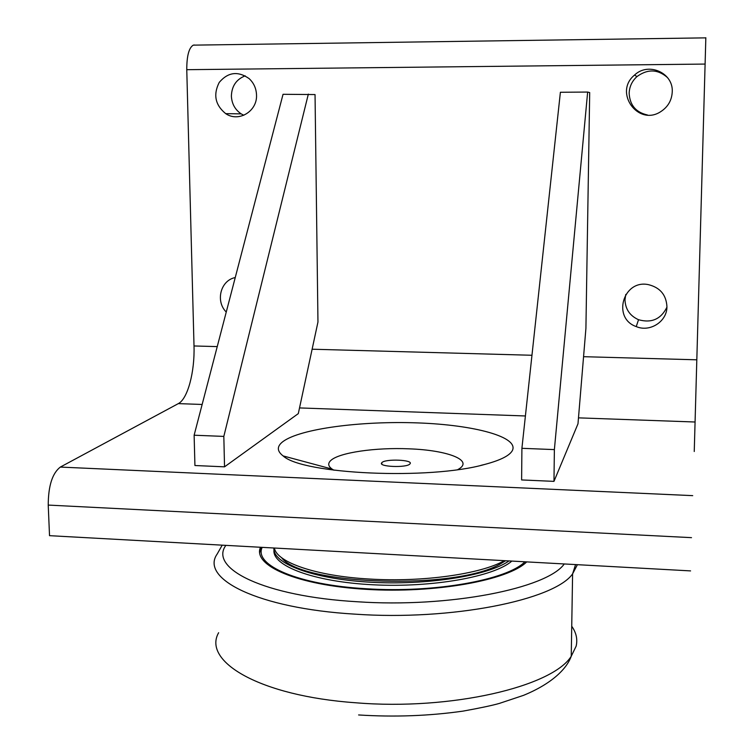 <?xml version="1.0" encoding="UTF-8"?>
<svg xmlns="http://www.w3.org/2000/svg" width="754" height="754" viewBox="0 0 754 754"><rect width="100%" height="100%" fill="white"/><g stroke="black" fill="none" stroke-linecap="round" stroke-linejoin="round"><path stroke-width="1.13" d="M503.983 561.768L503.983 561.287M274.004 549.977C271.77 565.792 313.56 581.834 373.07 584.784C432.494 587.866 494.106 576.678 511.853 561.08M259.649 552.776L261.289 547.31M509.016 560.919C488.149 575.745 426.764 585.632 369.422 582.163C311.996 578.808 272.26 563.313 273.938 547.998M281.544 557.63C301.968 585.773 459.233 590.203 501.551 563.181L505.604 560.731M526.716 561.89C508.3 580.231 435.265 593.634 366.02 589.336C296.661 585.208 252.213 565.359 260.488 547.263M504.351 560.665L504.247 560.712C480.948 574.03 422.626 582.38 369.469 579.034C316.039 576.094 276.831 562.333 274.428 548.139M381.835 462.683C385.04 458.555 414.106 459.77 409.959 463.88L409.931 463.917C406.868 468.093 377.377 466.82 381.797 462.73L381.835 462.683M457.829 469.582C474.869 460.553 447.801 450.11 408.885 448.828C375.596 447.339 339.064 452.56 330.78 460.506C327.67 463.38 328.113 466.245 332.109 469.092L333.937 470.204M553.973 481.363L577.988 423.795L585.915 328.395L589.694 92.572L587.649 92.063L560.392 92.261L521.909 448.31L521.617 479.94L553.973 481.363L554.379 449.601L521.909 448.31M587.649 92.063L554.379 449.601M224.532 466.83L298.301 413.616L317.962 322.015L315.04 94.561L283.042 94.297L194.127 435.218L194.928 465.52L224.532 466.83L223.825 436.406L194.127 435.218M308.339 94.109L223.825 436.406M694.245 451.514L705.838 37.738L694.245 451.514M692.709 495.642L60.32 467.075C52.337 473.239 48.313 485.906 48.228 505.076L49.528 535.67L690.57 570.901M60.32 467.075L178.321 403.616L202.147 404.464M512.211 450.835C509.27 455.821 500.147 460.345 484.841 464.407C429.771 480.185 302.439 474.285 283.118 455.916C276.831 451.071 276.765 446.302 282.92 441.599C300.252 428.658 361.468 420.77 417.829 422.909C474.257 424.888 519.883 437.009 512.211 450.835M226.247 312.043C215.239 301.185 220.602 280.29 235.248 277.566M672.238 91.969C671.757 100.376 667.969 106.908 660.881 111.554C638.204 126.804 613.294 92.252 634.566 75.042C648.421 61.687 673.558 72.921 672.238 91.969M667.554 77.624C657.846 69.123 647.648 68.784 636.951 76.597C632.012 81.121 629.42 86.682 629.156 93.27C629.826 105.145 635.924 112.384 647.45 114.985M256.52 94.985C257.416 111.319 238.613 122.6 225.719 113.647C215.201 105.06 213.043 94.655 219.235 82.412C228.028 72.073 238.01 70.81 249.159 78.633C253.815 82.997 256.266 88.444 256.52 94.985M245.201 75.824C236.322 79.33 231.723 86.088 231.384 96.097C231.78 103.769 235.05 109.688 241.186 113.873L243.825 115.277M666.941 306.755C667.064 321.543 649.92 332.523 636.244 326.586C611.899 318.254 623.096 279.187 648.478 284.654C660.146 287.585 666.3 294.955 666.941 306.755M625.763 294.456L624.991 299.658C625.292 309.083 629.797 315.766 638.525 319.715C651.522 323.353 660.994 319.178 666.922 307.189M217.237 346.604L194.014 345.963C194.862 371.807 187.699 398.96 178.321 403.616M194.014 345.963L186.766 69.688L705.084 64.071M194.617 45.014L193.278 45.146C188.943 47.719 186.766 55.9 186.766 69.688M524.897 561.796C507.367 579.854 434.342 593.228 366.444 588.751C297.981 584.944 253.523 565.123 262.185 547.357M572.013 626.649C576.32 632.936 577.696 639.43 576.15 646.14L571.24 656.263C552.55 686.536 451.212 710.749 355.643 702.766C259.433 695.98 202.195 661.352 218.632 632.719M222.213 545.161L217.199 553.992C199.735 578.506 257.246 608.355 354.898 614.142C451.9 620.966 554.548 599.901 572.597 573.879L577.404 564.68M564.265 563.954C547.244 588.356 449.459 608.063 357.057 601.739C263.909 596.386 208.773 568.403 225.88 545.359M299.526 407.923L525.406 415.972M578.478 417.857L695.009 422.004M48.228 505.076L691.503 537.649M696.781 359.809L583.568 356.689M531.966 355.266L312.128 349.215M575.566 564.576L572.597 573.879L571.24 656.263C566.801 668.666 552.079 683.633 523.53 695.348L499.384 703.407C492.353 705.424 480.279 707.987 463.163 711.097C429.111 715.951 394.257 717.233 358.602 714.952M501.551 563.181L504.247 560.712M381.807 464.04L381.797 462.73M634.566 75.042L636.951 76.597M225.719 113.647L241.186 113.873M636.244 326.586L638.525 319.715M193.278 45.146L705.829 37.86M480.854 465.388L484.841 464.407M332.109 469.092L283.118 455.916"/></g></svg>
